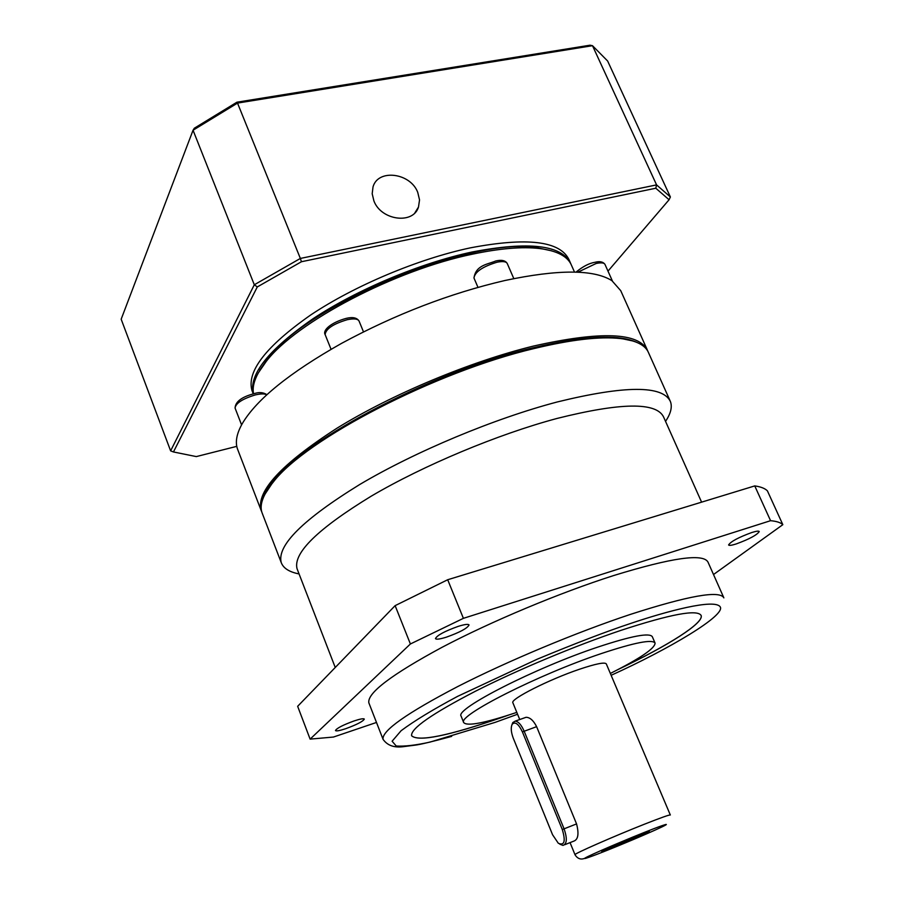 <?xml version="1.0" encoding="UTF-8"?>
<svg xmlns="http://www.w3.org/2000/svg" width="904" height="904" viewBox="0 0 904 904"><rect width="100%" height="100%" fill="white"/><g stroke="black" fill="none" stroke-linecap="round" stroke-linejoin="round"><path stroke-width="1.36" d="M701.594 502.149L663.57 416.959C656.327 401.975 620.788 402.472 556.977 418.462C497.72 434.327 423.614 465.334 371.239 496.16C317.846 528.783 293.111 552.943 297.02 568.627L297.337 569.452M665.536 421.377C670.824 413.501 672.44 406.868 670.395 401.478C662.632 385.217 624.969 385.364 557.395 401.93C494.352 418.495 415.343 451.514 359.679 484.533C303.009 519.495 276.85 545.474 281.2 562.491C283.291 568.221 289.246 572.029 299.066 573.927M670.045 400.698L648.563 352.775C645.49 345.17 636.122 340.424 620.438 338.537C599.849 336.299 571.136 339.621 534.298 348.503C435.412 371.77 305.71 439.321 273.336 481.979C263.064 494.612 259.278 504.816 261.979 512.591L262.375 513.596M354.255 720.884C360.346 718.895 363.702 718.307 364.312 719.109C362.99 721.448 356.764 724.658 345.633 728.726C339.52 730.737 336.13 731.336 335.474 730.522C336.785 728.183 343.045 724.974 354.255 720.884M458.283 626.348C464.758 624.336 468.351 623.884 469.052 624.969C467.391 628.28 459.842 632.348 446.373 637.162C439.841 639.196 436.203 639.67 435.468 638.586C437.095 635.286 444.7 631.207 458.283 626.348M751.744 532.535C756.286 531.111 758.784 530.784 759.247 531.552C757.077 534.965 749.393 539.089 736.195 543.948C731.607 545.394 729.065 545.733 728.579 544.965C730.714 541.564 738.432 537.417 751.744 532.535M633.049 341.023L618.777 337.972C598.301 335.746 569.769 339.034 533.19 347.848C435.005 370.911 306.298 437.977 274.104 480.419L264.94 494.251M369.024 703.301L368.832 702.803C367.137 693.074 391.556 674.565 442.09 647.287C491.482 621.297 559.825 592.719 613.68 575.543C671.943 557.632 703.391 553.169 708.024 562.164L723.697 597.487M411.648 735.811C418.495 741.958 448.587 735.822 501.935 717.392L507.121 715.561M619.432 668.802C668.632 645.32 704.013 622.946 701.131 615.466L701.075 615.33M508.308 715.177L501.946 717.426C448.056 736.048 417.93 742.116 411.591 735.653C410.732 728.545 431.954 713.764 475.278 691.311C517.483 669.898 575.306 645.705 620.969 630.359C670.858 614.065 697.583 609.115 701.154 615.511C704.058 623.048 668.09 645.705 618.325 669.389M516.805 712.375C484.68 723.132 466.972 726.522 463.684 722.545C457.334 715.765 538.253 674.655 601.036 653.66C634.518 642.529 652.53 639.015 655.084 643.128C654.982 648.394 640.066 658.507 610.347 673.435M461.187 716.318L461.096 716.092C454.644 709.075 535.417 667.796 598.199 646.959C631.681 635.907 649.716 632.506 652.338 636.744L655.004 642.913M524.343 717.9L526.094 717.29C529.993 717.38 533.507 720.511 536.614 726.669L576.56 823.917C579.102 833.838 578.176 839.59 573.78 841.149L564.627 844.754M512.907 702.837L512.862 702.736C510.014 699.267 549.056 679.503 579.362 669.288C595.951 663.717 604.945 661.931 606.324 663.943L670.327 815.001C669.615 814.617 660.971 817.679 644.394 824.222C614.087 836.177 573.294 854.122 574.989 854.675L570.062 842.607M636.201 836.324L649.174 831.567C651.547 831.171 630.608 840.358 614.935 846.585L601.691 851.319L636.201 836.324M395.127 605.646L410.393 643.976L310.117 739.122L297.653 706.306L395.127 605.646L447.695 579.735L754.75 485.911C760.818 486.77 765.044 488.431 767.406 490.861L782.83 524.67L713.516 574.526M754.75 485.911L770.57 520.693C776.525 521.235 780.604 522.557 782.83 524.67M770.57 520.693L463.402 618.336L447.695 579.735M410.393 643.976L463.402 618.336M376.493 722.454L333.474 737.042L310.117 739.122M512.014 724.59L512.817 722.556L515.212 721.121C518.376 721.494 521.348 724.827 524.128 731.11L564.051 828.776C567.373 838.437 567.011 843.986 562.955 845.409L559.825 844.189M522.41 731.901L562.299 829.533C565.78 841.274 564.458 845.85 558.31 843.262L552.57 834.742L513.28 738.218C510.986 732.07 510.636 727.392 512.24 724.194C515.201 721.381 518.591 723.946 522.41 731.901L536.614 726.669M636.789 342.367C618.562 334.005 584.063 335.791 533.281 347.746C418.077 374.527 271.256 458.712 263.256 497.855M647.84 351.26L647.58 350.594C638.947 332.389 600.844 330.898 533.258 346.119C470.283 361.532 391.918 394.302 337.113 428.112C281.359 464.012 256.035 491.426 261.12 510.353L261.787 511.969M647.196 349.712L620.732 290.67L611.884 280.635C593.725 269.302 558.062 269.256 504.895 280.511C449.842 293.348 395.41 314.298 341.588 343.351C289.698 372.617 256.6 399.365 242.295 423.592C236.656 433.604 235.051 442.056 237.481 448.96L237.921 450.102M574.503 272.081L571.554 265.426C567.859 256.42 557.203 250.792 539.598 248.532C522.184 246.521 499.957 248.374 472.905 254.08C395.263 269.923 296.422 321.982 266.352 361.272L258.386 372.798C253.967 380.821 252.352 387.816 253.549 393.805M551.79 250.871L537.032 247.707C472.566 236.238 307.044 304.467 267.561 358.888L259.685 370.29M570.311 262.612L569 259.663C560.051 240.984 527.122 237.051 470.238 247.877C418.021 258.985 354.673 285.63 310.806 314.908C266.138 346.187 246.521 371.397 251.967 390.517L253.278 393.873C248.521 374.719 268.488 349.633 313.213 318.603C357.103 289.551 420.089 263.132 472.024 252.013C528.908 241.119 561.802 244.95 570.707 263.505L570.91 264.036M251.967 390.517L252.363 391.534M417.738 192.371L419.535 199.886L418.495 207.039C413.264 224.723 381.104 220.486 373.906 200.914L372.188 193.738L373.024 186.902C377.974 168.619 410.461 172.788 417.738 192.371M236.78 446.35L196.315 456.588L173.455 451.955L257.301 286.93L301.45 261.731L655.795 188.224L669.073 199.75L607.985 271.143M670.384 196.982L656.575 184.891L592.493 45.686L237.515 103.09L236.927 102.197L590.018 45.2L592.493 45.686L607.635 61.02L670.384 196.982L669.073 199.75M236.927 102.197L194.337 128.21L193.049 130.232L237.515 103.09L300.354 258.442L656.575 184.891L655.795 188.224M257.301 286.93L254.306 284.771L170.619 450.859L121.17 319.202L193.049 130.232L254.306 284.771L300.354 258.442L301.45 261.731M170.619 450.859L173.455 451.955M383.16 739.585L383.036 739.269C381.827 730.748 406.766 713.154 457.865 686.486C507.777 661.016 576.503 632.291 630.382 614.404C688.633 595.646 719.787 590.131 723.867 597.872M517.574 714.25L495.222 722.341L430.021 742.094C415.738 745.258 404.483 746.557 396.246 746.015L392.11 741.223L401.116 730.714C414.258 720.895 433.118 709.425 457.695 696.317L537.145 659.231C575.622 643.264 606.64 631.387 630.224 623.591C666.847 611.194 714.657 598.403 720.205 606.844C725.889 615.319 669.491 648.869 611.138 675.299M644.202 832.471C656.349 827.567 674.915 820.651 661.909 826.957C647.038 833.996 617.884 846.076 607.465 850.201C595.985 854.834 576.402 862.235 588.165 856.404C602.301 849.624 633.568 836.652 644.202 832.471M575 854.709L574.989 854.675C575.678 855.952 578.854 860.653 584.413 858.427M562.299 829.533L576.56 823.917M576.017 272.127C582.831 266.499 589.137 263.222 594.945 262.296C599.759 261.03 603.104 261.753 604.991 264.431C604.098 262.736 601.16 262.42 596.177 263.471L577.837 272.206M477.967 287.348L473.967 278.014C475.888 265.053 487.267 264.556 495.776 260.973C501.652 259.629 505.483 260.488 507.268 263.55C506.206 261.493 502.782 261.053 496.985 262.228C482.544 266.646 474.871 271.912 473.967 278.014L474.012 278.127M331.056 349.294L325.124 334.582C322.423 329.994 331.644 322.332 346.108 318.4C352.65 316.784 356.978 317.688 359.08 321.089C357.882 318.784 353.927 318.332 347.215 319.711C333.192 323.914 325.835 328.875 325.124 334.582L325.169 334.695M266.759 394.833C264.691 393.613 260.928 393.635 255.448 394.89C242.521 398.8 235.729 403.195 235.074 408.066L235.119 408.167M335.248 667.48L297.02 568.627M281.2 562.491L261.979 512.591M274.104 480.419L273.336 481.979M451.672 736.387C432.451 741.596 420.371 744.512 415.433 745.111L404.382 746.534C394.528 748.06 387.409 745.642 383.036 739.269L368.832 702.803M463.684 722.545L461.096 716.092M519.732 719.527L512.862 702.736M618.777 337.972L620.438 338.537M526.094 717.29L515.212 721.121M512.24 724.194L512.817 722.556M241.583 424.88L235.074 408.066C235.356 401.658 241.82 396.833 254.431 393.579C259.154 391.963 263.313 392.336 266.917 394.686M237.481 448.96L261.12 510.353M612.392 280.963L604.991 264.431M513.8 278.601L507.268 263.55M363.498 331.881L359.08 321.089M267.561 358.888L266.352 361.272M537.032 247.707L539.598 248.532M418.495 207.039L414.891 212.824"/></g></svg>
